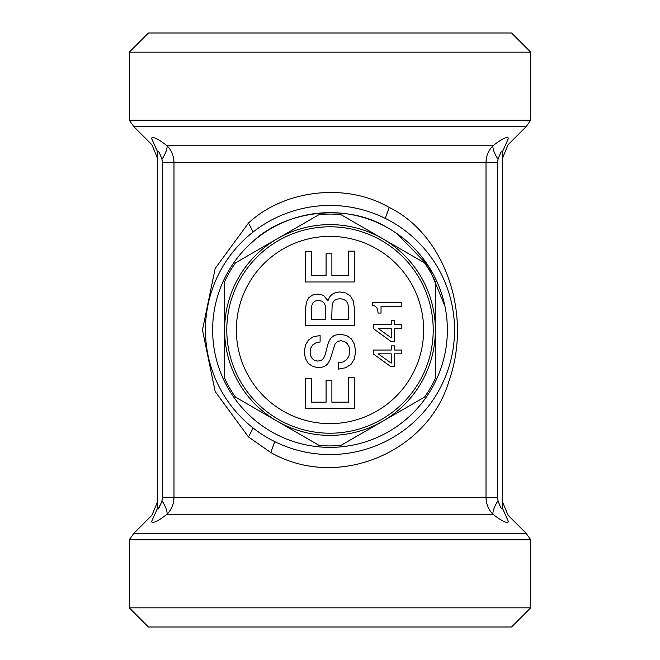 <?xml version="1.0" encoding="UTF-8"?>
<svg xmlns="http://www.w3.org/2000/svg" width="660" height="660" viewBox="0 0 660 660"><rect width="100%" height="100%" fill="white"/><g stroke="black" fill="none" stroke-linecap="round" stroke-linejoin="round"><path stroke-width="0.99" d="M330 627L148.45 627L129.286 607.835L530.714 607.835L511.549 627L330 627M502.45 453.115L502.45 501.699L508.06 515.245L526.094 533.28L530.714 539.773L129.286 539.773L129.286 607.835M157.55 508.192L151.495 521.738C152.081 513.125 152.081 513.125 151.495 521.738C152.971 523.644 158.161 521.153 167.054 514.255C167.368 511.112 165.676 506.599 161.964 500.709C159.489 507.598 158.02 510.097 157.55 508.192L157.55 151.808C158.02 149.911 159.489 152.402 161.964 159.291L162.467 162.682L162.467 497.318L161.964 500.709M151.495 138.064L151.495 138.262C152.081 146.875 152.081 146.875 151.495 138.262C152.98 136.356 158.169 138.856 167.054 145.744L492.946 145.744C492.632 148.888 494.323 153.4 498.036 159.291C500.511 152.402 501.98 149.911 502.45 151.808L502.45 508.192L508.505 521.738C507.919 513.125 507.919 513.125 508.505 521.738C507.029 523.644 501.839 521.153 492.946 514.255L167.054 514.255C171.592 509.545 173.902 503.902 173.984 497.318L162.467 497.318M160.611 504.265L158.21 508.967M161.733 158.656L161.964 159.291C165.676 153.4 167.368 148.888 167.054 145.744C171.592 150.455 173.902 156.098 173.984 162.682L173.984 497.318L486.016 497.318C486.098 503.902 488.408 509.545 492.946 514.255C492.632 511.112 494.323 506.599 498.036 500.709L498.259 501.319M248.474 436.945L215.16 391.512L202.471 330L215.16 268.488L248.474 223.055C283.528 190.08 345.898 182.077 389.194 207.463C443.776 233.813 473.105 312.856 448.891 381.364C427.837 452.257 337.796 490.743 270.806 452.537L248.474 436.945L253.16 428.018M252.846 241.568C285.236 210.787 345.46 202.834 386.265 227.007M397.081 233.698L428.274 265.84L444.898 306.083M502.45 151.808L508.505 138.262C507.919 146.875 507.919 146.875 508.505 138.262L506.748 137.362M500.981 152.254L499.067 156.536M498.036 159.291L497.533 162.682L486.016 162.682C486.098 156.098 488.408 150.455 492.946 145.744C501.831 138.856 507.02 136.356 508.505 138.262M330 120.227L530.714 120.227L526.094 126.72L133.906 126.72L129.286 120.227L330 120.227M129.286 52.165L148.45 33L511.549 33L530.714 52.165L129.286 52.165L129.286 120.227M270.286 439.304A124.55 124.55 0 0 1 330 205.45A124.55 124.55 0 0 1 450.673 360.814A124.55 124.55 0 0 1 270.286 439.304M330 447.364A117.364 117.364 0 0 1 212.636 330A117.364 117.364 0 0 1 330 212.636A117.364 117.364 0 0 1 447.364 330A117.364 117.364 0 0 1 330 447.364M497.533 162.682L497.533 497.318L498.036 500.709C500.511 507.598 501.98 510.097 502.45 508.192M502.45 412.104L502.45 405.397M502.45 386.05L502.45 382.024M502.45 356.73L502.45 310.167M502.45 273.38L502.45 230.645M502.45 189.643L502.45 158.301L508.06 144.755L526.094 126.72M151.495 138.262L157.55 151.808M424.52 262.878A115.929 115.929 0 0 1 435.385 281.704L435.385 378.296A115.929 115.929 0 0 1 424.52 397.122L340.865 445.417A115.929 115.929 0 0 1 319.135 445.417L235.48 397.122A115.929 115.929 0 0 1 224.614 378.296L224.614 281.704A115.929 115.929 0 0 1 235.48 262.878L319.135 214.583A115.929 115.929 0 0 1 340.865 214.583L424.52 262.878M354.263 408.639L354.263 377.784L348.373 377.784L348.373 402.188L331.889 402.188L331.889 380.449L326.073 380.449L326.073 402.188L311.487 402.188L311.487 378.345L305.596 378.345L305.596 408.639L354.263 408.639M338.2 362.777L338.2 369.154L345.634 367.752L351.103 364.246L354.403 358.85L355.591 351.557L354.469 344.33L351.384 338.935L346.549 335.495L340.164 334.232L334.414 335.288L330.701 338.233L328.243 343.002L325.091 354.849L323.548 358.429L321.304 360.459L317.798 361.094L314.638 360.459L312.254 358.636L310.646 355.831L310.084 351.978L310.786 348.051L312.675 344.965L315.835 342.928L320.108 341.946L320.108 335.569L313.376 336.691L308.467 339.983L305.382 345.172L304.326 352.184L305.382 358.495L308.327 363.404L312.889 366.564L318.78 367.686L324.035 366.77L327.616 364.105L330 359.898L334.975 344.19L337.219 341.599L340.865 340.684L344.586 341.525L347.391 343.703L349.14 346.995L349.701 351.277L348.934 356.045L346.69 359.692L343.043 362.002L338.2 362.777M327.962 300.712L323.895 295.804L321.164 294.541L317.798 294.121L312.535 295.028L308.748 297.767L306.438 302.181L305.596 308.36L305.596 325.677L354.263 325.677L354.263 307.378L353.281 300.853L350.402 296.01L345.848 292.999L339.677 291.943L335.536 292.578L332.104 294.261L329.579 296.992L327.962 300.712M325.792 309.688L325.792 319.225L311.413 319.225L311.834 305.341L313.096 302.676L315.274 301.059L318.5 300.498L321.725 301.133L323.969 302.816L325.372 305.695L325.792 309.688M348.439 308.146L348.439 319.225L331.683 319.225L332.17 304.359L333.647 301.199L336.171 299.31L339.817 298.675L343.67 299.31L346.335 301.059L347.952 304.012L348.439 308.146M354.263 281.985L354.263 251.13L348.373 251.13L348.373 275.534L331.889 275.534L331.889 253.795L326.073 253.795L326.073 275.534L311.487 275.534L311.487 251.691L305.596 251.691L305.596 281.985L354.263 281.985M401.833 353.826L401.833 350.039L394.597 350.039L394.597 345.881L391.231 345.881L391.231 350.039L373.263 350.039L373.263 353.875L390.893 366.663L394.597 366.663L394.597 353.826L401.833 353.826M391.231 363.132L378.139 353.826L391.231 353.826L391.231 363.132M401.833 328.498L401.833 324.712L394.597 324.712L394.597 320.546L391.231 320.546L391.231 324.712L373.263 324.712L373.263 328.54L390.893 341.335L394.597 341.335L394.597 328.498L401.833 328.498M391.231 337.796L378.139 328.498L391.231 328.498L391.231 337.796M401.833 306.24L401.833 302.412L372.421 302.412L372.421 305.275L374.987 306.034L376.712 307.543L377.718 309.862L378.056 313.054L381.043 313.054L381.043 306.24L401.833 306.24M279.477 422.483A105.385 105.385 0 0 1 237.517 279.477A105.385 105.385 0 0 1 380.523 237.517A105.385 105.385 0 0 1 422.483 380.523A105.385 105.385 0 0 1 279.477 422.483M526.094 533.28L133.906 533.28L129.286 539.773M248.474 223.055L253.16 231.982M389.194 207.463L385.234 218.369M270.806 452.537L274.766 441.631M497.533 497.318L486.016 497.318L486.016 162.682L162.467 162.682M374.888 247.83A93.629 93.629 0 0 1 412.17 374.888A93.629 93.629 0 0 1 285.112 412.17A93.629 93.629 0 0 1 247.83 285.112A93.629 93.629 0 0 1 374.888 247.83M379.483 239.423A103.207 103.207 0 0 1 420.577 379.483A103.207 103.207 0 0 1 280.516 420.577A103.207 103.207 0 0 1 239.423 280.516A103.207 103.207 0 0 1 379.483 239.423M530.714 539.773L530.714 607.835M157.55 501.699L151.94 515.245L133.906 533.28M530.714 52.165L530.714 120.227M157.55 158.301L151.94 144.755L133.906 126.72"/></g></svg>
